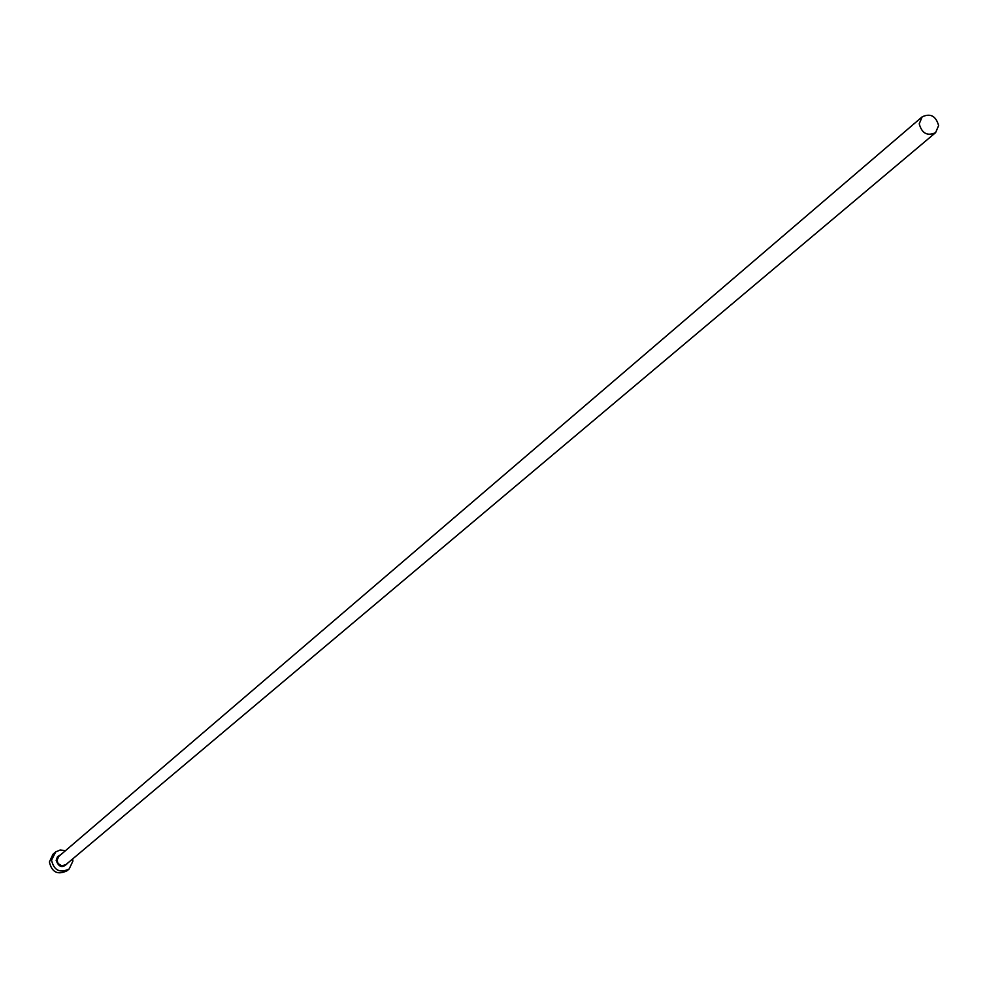 <?xml version="1.0" encoding="UTF-8"?>
<svg xmlns="http://www.w3.org/2000/svg" width="988" height="988" viewBox="0 0 988 988"><rect width="100%" height="100%" fill="white"/><g stroke="black" fill="none" stroke-linecap="round" stroke-linejoin="round"><path stroke-width="1.48" d="M938.6 125.587C935.945 115.967 930.474 113.04 922.175 116.831L919.235 123.821C921.866 133.417 927.324 136.356 935.611 132.639L938.6 125.587M65.603 850.569L60.07 850.051L55.723 851.903L51.537 860.153C53.945 870.465 59.823 873.404 69.185 868.971L72.89 861.104L72.692 858.918M55.106 852.397L52.969 854.25L49.4 861.981C51.796 872.28 57.675 875.22 67.011 870.786L69.185 868.971M67.863 862.981C62.75 868.44 58.848 867.563 56.168 860.35L57.502 856.682L60.811 854.669M922.175 116.831L58.823 856.374L57.02 860.264L58.094 863.586L61.799 865.821L65.863 864.661L935.611 132.639"/></g></svg>
